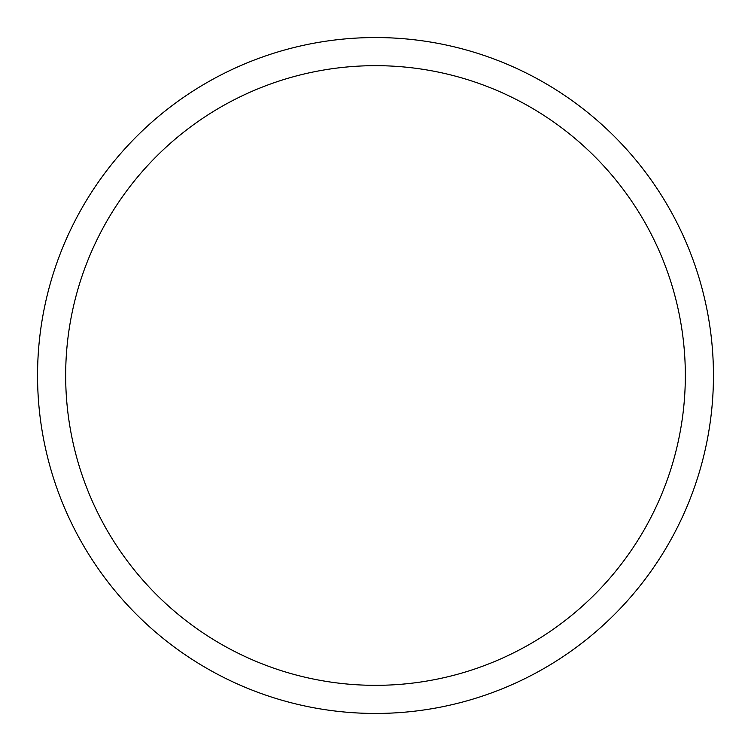 <?xml version="1.0" encoding="UTF-8"?>
<svg xmlns="http://www.w3.org/2000/svg" width="751" height="751" viewBox="0 0 751 751"><rect width="100%" height="100%" fill="white"/><g stroke="black" fill="none" stroke-linecap="round" stroke-linejoin="round"><path stroke-width="1.13" d="M375.5 37.55A337.95 337.95 0 0 0 37.55 375.5A337.95 337.95 0 0 0 375.5 713.45A337.95 337.95 0 0 0 713.45 375.5A337.95 337.95 0 0 0 375.5 37.55A337.95 337.95 0 0 0 37.55 375.5A337.95 337.95 0 0 0 375.5 713.45A337.95 337.95 0 0 0 713.45 375.5A337.95 337.95 0 0 0 375.5 37.55M375.5 65.666A309.834 309.834 0 0 0 65.666 375.5A309.834 309.834 0 0 0 375.5 685.334A309.834 309.834 0 0 0 685.334 375.5A309.834 309.834 0 0 0 375.5 65.666A309.834 309.834 0 0 0 65.666 375.5A309.834 309.834 0 0 0 375.5 685.334A309.834 309.834 0 0 0 685.334 375.5A309.834 309.834 0 0 0 375.5 65.666A309.834 309.834 0 0 0 65.666 375.5A309.834 309.834 0 0 0 375.5 685.334A309.834 309.834 0 0 0 685.334 375.5A309.834 309.834 0 0 0 375.5 65.666A309.834 309.834 0 0 0 65.666 375.5A309.834 309.834 0 0 0 375.5 685.334A309.834 309.834 0 0 0 685.334 375.5A309.834 309.834 0 0 0 375.5 65.666"/></g></svg>
